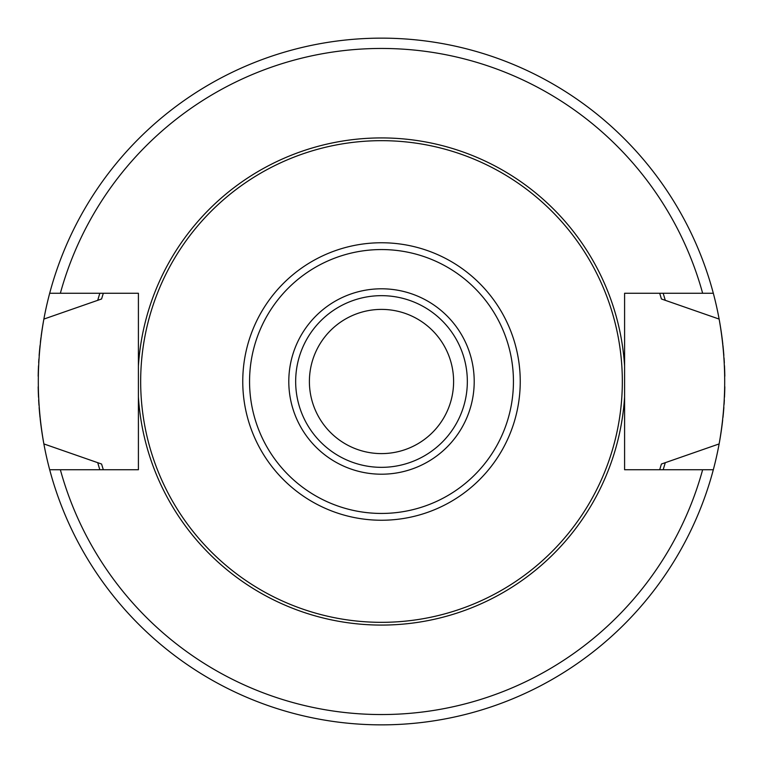 <?xml version="1.0" encoding="UTF-8"?>
<svg xmlns="http://www.w3.org/2000/svg" width="763" height="763" viewBox="0 0 763 763"><rect width="100%" height="100%" fill="white"/><g stroke="black" fill="none" stroke-linecap="round" stroke-linejoin="round"><path stroke-width="1.14" d="M381.5 309.396A72.103 72.103 0 0 1 453.603 381.5A72.103 72.103 0 0 1 381.5 453.603A72.103 72.103 0 0 1 309.396 381.5A72.103 72.103 0 0 1 381.5 309.396M381.5 295.663A85.838 85.838 0 0 0 295.663 381.5A85.838 85.838 0 0 0 381.5 467.337A85.838 85.838 0 0 0 467.337 381.5A85.838 85.838 0 0 0 381.5 295.663A85.838 85.838 0 0 0 295.663 381.5A85.838 85.838 0 0 0 381.5 467.337M381.5 140.669A240.831 240.831 0 0 1 622.331 381.5A240.831 240.831 0 0 1 381.5 622.331A240.831 240.831 0 0 1 140.669 381.5A240.831 240.831 0 0 1 381.5 140.669M722.666 420.165A343.35 343.35 0 0 1 713.319 469.741L624.592 469.741L624.592 293.259L713.319 293.259A343.35 343.35 0 0 1 719.127 319.077C726.548 360.651 726.548 402.273 719.127 443.923L661.435 464.018L659.69 469.741A291.847 291.847 0 0 0 659.804 469.388A291.847 291.847 0 0 1 659.69 469.741M659.69 293.259A291.847 291.847 0 0 1 659.804 293.612A291.847 291.847 0 0 0 659.69 293.259L661.435 298.982L719.127 319.077A343.35 343.35 0 0 1 722.838 344.371M103.31 469.741A291.847 291.847 0 0 1 103.196 469.388A291.847 291.847 0 0 0 103.31 469.741L101.565 464.018L43.873 443.923A343.35 343.35 0 0 0 49.681 469.741L138.408 469.741L138.408 396.884A243.578 243.578 0 0 0 381.5 625.078A243.578 243.578 0 0 0 624.592 396.884M702.647 293.259A333.049 333.049 0 0 0 60.353 293.259L49.681 293.259A343.35 343.35 0 0 0 43.873 319.077L101.565 298.982L103.31 293.259A291.847 291.847 0 0 0 103.196 293.612A291.847 291.847 0 0 1 103.31 293.259M665.279 462.645A295.147 295.147 0 0 1 663.152 469.741M99.848 469.741A295.147 295.147 0 0 1 97.721 462.645M97.721 300.355A295.147 295.147 0 0 1 99.848 293.259M663.152 293.259A295.147 295.147 0 0 1 665.279 300.355M43.873 443.923A343.35 343.35 0 0 1 40.143 418.448A343.35 343.35 0 0 0 43.873 443.923C36.452 402.349 36.452 360.727 43.873 319.077A343.35 343.35 0 0 0 41.173 336.054A343.35 343.35 0 0 1 43.873 319.077M40.964 337.627A343.35 343.35 0 0 0 40.382 342.396A343.35 343.35 0 0 1 40.964 337.627M40.038 345.534A343.35 343.35 0 0 0 39.132 355.501A343.35 343.35 0 0 1 40.038 345.534M38.884 359.068A343.35 343.35 0 0 0 38.675 362.606A343.35 343.35 0 0 1 38.884 359.068M38.512 365.782A343.35 343.35 0 0 0 38.188 376.264A343.35 343.35 0 0 1 38.512 365.782M38.188 386.784A343.35 343.35 0 0 0 38.512 397.265A343.35 343.35 0 0 1 38.188 386.784M38.646 399.955A343.35 343.35 0 0 0 38.97 405.239A343.35 343.35 0 0 1 38.646 399.955M39.142 407.547A343.35 343.35 0 0 0 40.038 417.504A343.35 343.35 0 0 1 39.142 407.547M722.962 417.466A343.35 343.35 0 0 0 723.868 407.499M724.087 404.323A343.35 343.35 0 0 0 724.345 400.06M724.488 397.218A343.35 343.35 0 0 0 724.812 386.746M724.812 376.216A343.35 343.35 0 0 0 724.488 365.735M724.335 362.787A343.35 343.35 0 0 0 724.049 358.066M723.858 355.453A343.35 343.35 0 0 0 722.962 345.496M624.592 366.116A243.578 243.578 0 0 0 381.5 137.922A243.578 243.578 0 0 0 138.408 366.116L138.408 293.259L60.353 293.259M138.408 366.116L138.408 396.884M713.319 469.741A343.35 343.35 0 0 1 49.681 469.741M49.681 293.259A343.35 343.35 0 0 1 713.319 293.259M381.5 288.796A92.704 92.704 0 0 0 288.796 381.5A92.704 92.704 0 0 0 381.5 474.204A92.704 92.704 0 0 0 474.204 381.5A92.704 92.704 0 0 0 381.5 288.796M381.5 249.558A131.942 131.942 0 0 0 249.558 381.5A131.942 131.942 0 0 0 381.5 513.442A131.942 131.942 0 0 0 513.442 381.5A131.942 131.942 0 0 0 381.5 249.558M381.5 242.758A138.742 138.742 0 0 0 242.758 381.5A138.742 138.742 0 0 0 381.5 520.242A138.742 138.742 0 0 0 520.242 381.5A138.742 138.742 0 0 0 381.5 242.758M60.353 469.741A333.049 333.049 0 0 0 702.647 469.741"/></g></svg>

